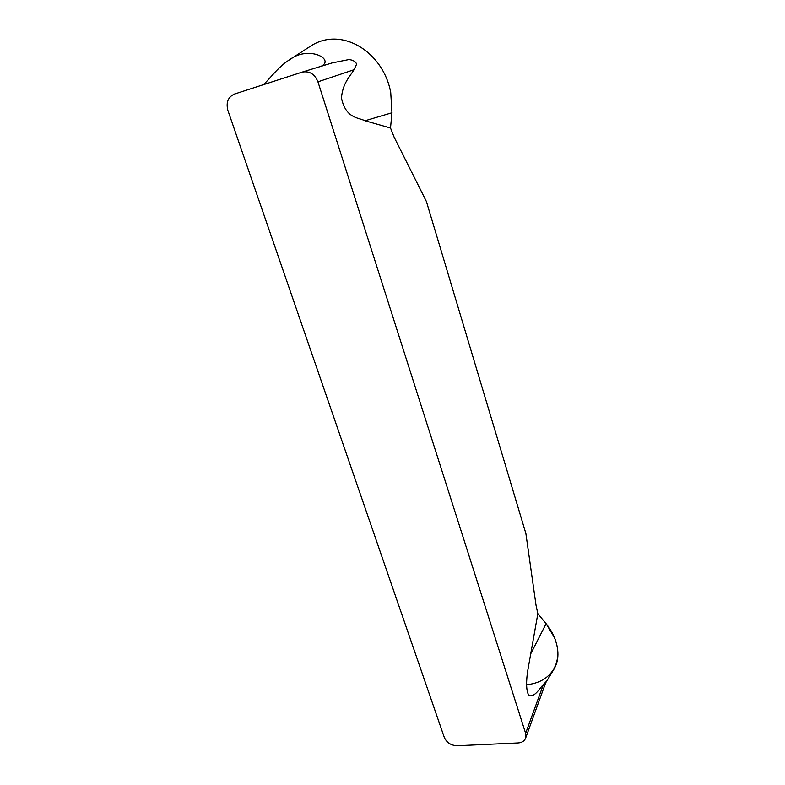 <?xml version="1.0" encoding="UTF-8"?>
<svg xmlns="http://www.w3.org/2000/svg" width="785" height="785" viewBox="0 0 785 785"><rect width="100%" height="100%" fill="white"/><g stroke="black" fill="none" stroke-linecap="round" stroke-linejoin="round"><path stroke-width="1.18" d="M302.166 72.122L332.045 62.947L347.676 59.817C350.493 59.012 357.253 61.505 356.321 64.87L353.986 69.737C349.423 77.303 342.819 83.043 341.436 97.948C345.773 118.672 358.519 117.475 365.025 120.762L390.518 128.014L394.129 137.159L426.412 201.51L525.881 533.535L536.067 605.461L537.843 613.713L527.579 671.577C526.549 678.711 525.518 690.996 529.11 695.638C534.781 697.139 539.187 689.073 543.456 684.363L546.066 681.704L525.616 738.145C524.409 741.069 521.907 742.679 518.11 742.953L457.213 745.75C451.032 745.495 446.714 742.688 444.271 737.341L227.905 110.479C225.864 102.492 228.023 97.036 234.381 94.092L302.166 72.122C309.427 70.768 314.687 74.006 317.945 81.836L525.626 733.327L525.616 738.145M262.857 84.859C267.871 81.611 277.331 67.265 289.469 59.817C308.937 44.922 335.342 59.689 320.996 66.342M332.045 62.947L302.323 72.073M289.469 59.817L310.055 46.492C341.141 25.375 383.531 52.075 390.744 92.63L391.96 112.775L390.518 128.014M537.843 613.713L546.105 623.692L554.436 637.538C559.205 649.774 559.087 660.254 554.082 668.997M530.287 654.69L546.105 623.692C568.193 651.197 557.507 681.998 526.49 684.716M353.986 69.737L317.945 81.836M525.626 733.327L543.456 684.363M365.025 120.762L391.96 112.775M545.644 682.862L554.092 668.997"/></g></svg>
